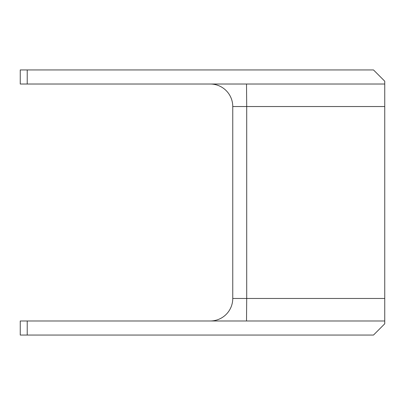 <?xml version="1.0" encoding="UTF-8"?>
<svg xmlns="http://www.w3.org/2000/svg" width="405" height="405" viewBox="0 0 405 405"><rect width="100%" height="100%" fill="white"/><g stroke="black" fill="none" stroke-linecap="round" stroke-linejoin="round"><path stroke-width="0.61" d="M27.226 320.983L20.25 320.983L20.25 335.057L373.491 335.057L384.75 323.798L384.75 320.983L27.226 320.983L27.226 335.057M246.513 320.983L246.706 298.465L232.759 298.465A22.518 22.518 0 0 1 210.241 320.983A22.518 22.518 0 0 0 232.759 298.465L232.759 106.535A22.518 22.518 0 0 0 210.241 84.017M27.226 84.017L20.25 84.017L20.25 69.944L27.226 69.944L27.226 84.017L384.75 84.017L384.75 320.983M27.226 69.944L373.491 69.944L384.75 81.203L384.75 84.017M384.75 298.465L246.706 298.465L246.706 106.535L232.759 106.535M384.75 106.535L246.706 106.535L246.513 84.017"/></g></svg>
